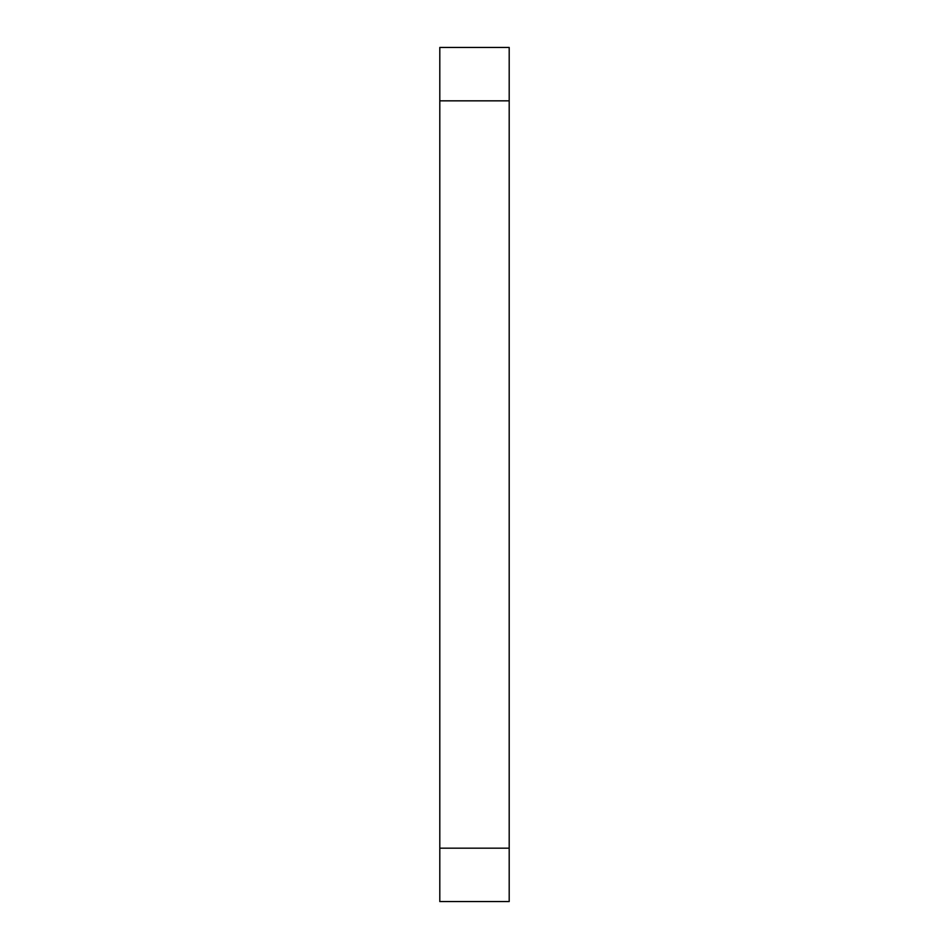 <?xml version="1.0" encoding="UTF-8"?>
<svg xmlns="http://www.w3.org/2000/svg" width="949" height="949" viewBox="0 0 949 949"><rect width="100%" height="100%" fill="white"/><g stroke="black" fill="none" stroke-linecap="round" stroke-linejoin="round"><path stroke-width="0.71" stroke-dasharray="4.75 3.56" d="M439.802 47.45L509.198 47.45L439.802 47.45L439.802 848.169L509.198 848.169L509.198 100.831L439.802 100.831L439.802 47.45M509.198 901.55L439.802 901.55L439.802 100.831L509.198 100.831L509.198 47.45L509.198 848.169L439.802 848.169L439.802 901.55L509.198 901.55L509.198 848.169L509.198 901.55"/><path stroke-width="1.42" d="M509.198 47.45L439.802 47.45L439.802 100.831L509.198 100.831L509.198 848.169L439.802 848.169L439.802 100.831L439.802 901.55L509.198 901.55L439.802 901.55L439.802 848.169L509.198 848.169L509.198 901.55L509.198 100.831L439.802 100.831L439.802 47.45L509.198 47.45L509.198 100.831L509.198 47.45"/></g></svg>
